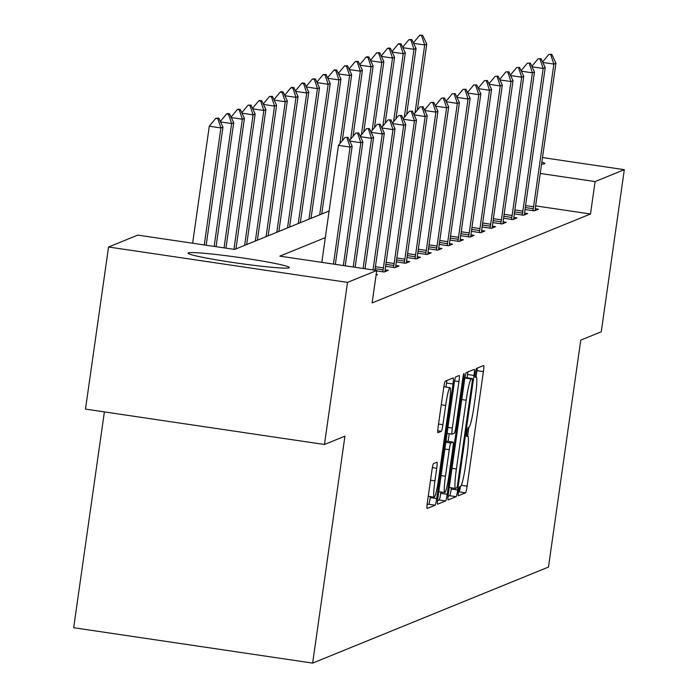 <?xml version="1.0" encoding="UTF-8"?>
<svg xmlns="http://www.w3.org/2000/svg" width="698" height="698" viewBox="0 0 698 698"><rect width="100%" height="100%" fill="white"/><g stroke="black" fill="none" stroke-linecap="round" stroke-linejoin="round"><path stroke-width="1.05" d="M458.507 491.479A4.511 0.436 98.4 0 0 458.324 495.746A4.511 0.436 98.4 0 0 458.35 495.746L465.522 492.823A6.439 0.628 98.4 0 0 467.102 486.183L483.4 371.624A6.439 0.628 98.4 0 0 483.67 365.525A6.439 0.628 98.4 0 0 483.635 365.534L476.464 368.448A4.511 0.436 98.4 0 0 475.355 373.098A4.511 0.436 98.4 0 0 475.172 377.365A4.511 0.436 98.4 0 0 475.198 377.365L476.123 376.981A20.608 2.007 98.4 0 1 476.245 376.964A20.608 2.007 98.4 0 1 475.382 396.473L474.029 406.018A20.608 2.007 98.4 0 1 468.969 427.263L468.044 427.647A4.511 0.436 98.4 0 0 466.936 432.289A4.511 0.436 98.4 0 0 466.744 436.555A4.511 0.436 98.4 0 0 466.77 436.555L467.704 436.18A20.608 2.007 98.4 0 1 467.817 436.163A20.608 2.007 98.4 0 1 466.962 455.663L465.601 465.208A20.608 2.007 98.4 0 1 460.54 486.454L459.616 486.838A4.511 0.436 98.4 0 0 458.507 491.479M188.32 252.894A51.172 2.932 -171.9 0 1 241.587 257.806A51.172 2.932 -171.9 0 1 289.356 267.57A51.172 2.932 -171.9 0 1 289.077 267.814A51.172 2.932 -171.9 0 1 235.802 262.902A51.172 2.932 -171.9 0 1 188.032 253.147A51.172 2.932 -171.9 0 1 188.32 252.894M541.866 162.084A51.172 2.932 -171.9 0 1 544.85 163.533A51.172 2.932 -171.9 0 1 544.562 163.786A51.172 2.932 -171.9 0 1 541.578 164.091M433.537 463.577A6.439 0.628 98.4 0 0 431.957 470.216L427.385 502.359A6.439 0.628 98.4 0 0 427.115 508.449L435.116 505.204A6.439 0.628 98.4 0 0 436.695 498.564L453.002 384.005A6.439 0.628 98.4 0 0 453.272 377.906A6.439 0.628 98.4 0 0 453.229 377.915L445.272 381.152A6.439 0.628 98.4 0 0 443.692 387.791L438.161 426.618A6.439 0.628 98.4 0 0 437.89 432.716A6.439 0.628 98.4 0 0 437.934 432.708L441.337 431.32A6.439 0.628 98.4 0 0 442.925 424.681L445.664 405.425A17.223 1.684 98.4 0 1 449.992 387.652A17.223 1.684 98.4 0 1 449.268 403.959L438.536 479.378A17.223 1.684 98.4 0 1 434.208 497.15A17.223 1.684 98.4 0 1 434.924 480.852L436.712 468.279A6.439 0.628 98.4 0 0 436.983 462.181A6.439 0.628 98.4 0 0 436.948 462.189L433.537 463.577M542.512 157.565L624.326 169.675L601.257 331.786L580.771 340.127L548.471 567.073L312.643 663.1L344.943 436.154L324.457 444.495L347.525 282.385L108.556 247.005L137.776 235.104L234.659 249.448L329.116 210.988M624.326 169.675L595.106 181.576L540.252 173.453M325.32 237.634L279.863 256.149L376.746 270.492L372.13 302.915L590.491 213.998L595.106 181.576M376.746 270.492L347.525 282.385M448.369 493.809A6.439 0.628 98.4 0 0 448.107 499.908A6.439 0.628 98.4 0 0 448.142 499.899L456.108 496.662A6.439 0.628 98.4 0 0 457.687 490.022L473.986 375.454A6.439 0.628 98.4 0 0 474.256 369.355A6.439 0.628 98.4 0 0 474.221 369.364L466.255 372.61A6.439 0.628 98.4 0 0 464.676 379.25L448.369 493.809M445.612 500.928L437.646 504.174A6.439 0.628 98.4 0 1 437.611 504.183A6.439 0.628 98.4 0 1 437.882 498.084L454.18 383.516A6.439 0.628 98.4 0 1 455.759 376.876L459.171 375.489A6.439 0.628 98.4 0 1 459.205 375.489A6.439 0.628 98.4 0 1 458.944 381.579L452.33 428.049A6.439 0.628 98.4 0 0 452.06 434.139A6.439 0.628 98.4 0 0 452.095 434.139L454.354 433.214A6.439 0.628 98.4 0 0 455.942 426.574L462.826 378.203A4.511 0.436 98.4 0 1 463.952 373.552A4.511 0.436 98.4 0 1 463.769 377.819L447.191 494.297A6.439 0.628 98.4 0 1 445.612 500.928L439.155 499.977L437.567 500.623M104.386 411.907L73.674 627.72L312.643 663.1M590.491 213.998L535.636 205.875M535.287 208.719L538.446 209.191L534.319 210.866L525.018 209.496M524.564 213.091L527.714 213.562L523.596 215.237L514.286 213.858M513.833 217.462L516.991 217.924L512.864 219.608L503.563 218.23M503.11 221.824L506.268 222.296L502.141 223.971L492.84 222.592M492.387 226.196L495.536 226.658L491.418 228.342L482.117 226.963M481.664 230.558L484.813 231.029L480.686 232.704L471.386 231.326M470.932 234.929L474.09 235.392L469.963 237.076L460.663 235.697M460.209 239.292L463.367 239.763L459.24 241.438L449.94 240.068M449.486 243.663L452.636 244.126L448.509 245.809L439.208 244.431M438.754 248.026L441.913 248.497L437.786 250.172L428.485 248.802M428.031 252.397L431.19 252.859L427.063 254.543L417.762 253.165M417.308 256.768L420.458 257.23L416.34 258.914L407.03 257.536M406.576 261.131L409.735 261.602L405.608 263.277L396.307 261.898M395.853 265.502L399.012 265.964L394.885 267.648L385.584 266.27M385.13 269.864L388.28 270.335L384.162 272.011L376.684 270.903M376.178 274.497L377.557 274.698L376.056 275.309M324.457 444.495L85.488 409.107L108.556 247.005M476.053 376.937L476.943 370.664A6.439 0.628 98.4 0 0 477.249 368.134M467.625 436.128L468.882 427.298M458.42 492.134L459.057 491.872A6.439 0.628 98.4 0 0 460.444 486.497M467.058 377.81L467.529 374.494A6.439 0.628 98.4 0 0 467.835 371.964M448.064 496.348L449.643 495.702A6.439 0.628 98.4 0 0 451.222 489.062L451.397 487.858M456.632 488.05A4.511 0.436 98.4 0 0 457.74 483.4L472.049 382.844A4.511 0.436 98.4 0 0 472.241 378.578A4.511 0.436 98.4 0 0 472.214 378.578L471.229 378.979A20.608 2.007 98.4 0 0 466.177 400.224L456.387 468.96A20.608 2.007 98.4 0 0 455.532 488.469A20.608 2.007 98.4 0 0 455.654 488.452L456.632 488.05M472.241 378.578L465.775 377.618A4.511 0.436 98.4 0 0 465.775 377.618A4.511 0.436 98.4 0 0 465.749 377.618L472.214 378.578M464.868 377.984L465.749 377.618M449.215 433.72L448.125 441.38M440.927 491.994L440.735 493.338L447.191 494.297M445.464 476.254A17.223 1.684 98.4 0 0 444.748 492.561A17.223 1.684 98.4 0 0 449.076 474.788L452.862 448.212A6.439 0.628 98.4 0 0 453.124 442.122A6.439 0.628 98.4 0 0 453.089 442.122L450.829 443.047A6.439 0.628 98.4 0 0 449.25 449.687L445.464 476.254L441.075 475.608M446.703 441.18A6.439 0.628 98.4 0 0 446.668 441.162A6.439 0.628 98.4 0 0 446.633 441.171L453.089 442.122M445.935 441.45L446.633 441.171M439.155 499.977A6.439 0.628 98.4 0 0 440.735 493.338M445.97 387.058L446.546 383.045A6.439 0.628 98.4 0 0 446.851 380.506M427.08 504.89L428.659 504.253A6.439 0.628 98.4 0 0 430.238 497.613L430.387 496.592M417.36 110.153L426.757 44.122L424.698 44.96L415.013 112.989M421.566 35.607L422.604 35.188L419.629 35.319L421.566 35.607L424.698 44.96L413.626 43.328M426.757 44.122L422.604 35.188M419.629 35.319L413.408 42.84M551.769 54.313L548.803 54.444L551.769 54.313L555.931 63.248L535.628 205.901A6.561 0.637 98.4 0 0 535.383 207.856L535.087 210.56M532.923 210.665L533.255 208.719A6.561 0.637 98.4 0 0 533.569 206.748L553.872 64.094L542.8 62.454M555.931 63.248L553.872 64.094L550.739 54.732M542.582 61.965L548.803 54.444M406.637 114.524L416.034 48.494L413.975 49.331L404.29 117.36M410.843 39.978L411.872 39.55L408.906 39.69L410.843 39.978L413.975 49.331L402.903 47.691M416.034 48.494L411.872 39.55M408.906 39.69L402.676 47.211M395.914 118.896L405.311 52.856L403.243 53.702L393.567 121.722M400.12 44.34L401.149 43.922L399.212 43.634L398.183 44.053L400.12 44.34L403.243 53.702L392.18 52.062M405.311 52.856L401.149 43.922M398.183 44.053L391.953 51.573M541.046 58.684L538.079 58.815L541.046 58.684L545.208 67.619L524.905 210.273A6.561 0.637 98.4 0 0 524.66 212.227L524.364 214.923M522.191 215.028L522.532 213.091A6.561 0.637 98.4 0 0 522.846 211.11L543.149 68.456L532.077 66.816M545.208 67.619L543.149 68.456L540.016 59.103M531.85 66.336L538.079 58.815M530.323 63.047L527.356 63.178L530.323 63.047L534.485 71.981L514.182 214.635A6.561 0.637 98.4 0 0 513.929 216.589L513.632 219.294M511.468 219.399L511.809 217.453A6.561 0.637 98.4 0 0 512.114 215.481L532.417 72.828L521.354 71.187M534.485 71.981L532.417 72.828L529.293 63.466M521.127 70.699L527.356 63.178M385.183 123.258L394.579 57.227L392.52 58.065L382.836 126.094M389.388 48.712L390.426 48.293L388.489 48.005L387.451 48.424L389.388 48.712L392.52 58.065L381.457 56.425M394.579 57.227L390.426 48.293M387.451 48.424L381.23 55.945M374.46 127.629L383.856 61.59L381.797 62.436L372.113 130.456M378.665 53.074L379.695 52.655L376.728 52.786L378.665 53.074L381.797 62.436L370.725 60.796M383.856 61.59L379.695 52.655M376.728 52.786L370.498 60.307M363.737 131.992L373.133 65.961L371.066 66.799L361.389 134.827M367.942 57.445L368.972 57.027L367.035 56.739L366.005 57.157L367.942 57.445L371.066 66.799L360.002 65.158M373.133 65.961L368.972 57.027M366.005 57.157L359.775 64.678M519.6 67.418L516.625 67.549L519.6 67.418L523.753 76.352L503.45 219.006A6.561 0.637 98.4 0 0 503.206 220.961L502.909 223.657M500.745 223.761L501.077 221.824A6.561 0.637 98.4 0 0 501.391 219.844L521.694 77.19L510.622 75.55M523.753 76.352L521.694 77.19L518.562 67.837M510.404 75.07L516.625 67.549M508.868 71.781L505.902 71.911L508.868 71.781L513.03 80.715L492.727 223.369A6.561 0.637 98.4 0 0 492.483 225.323L492.186 228.028M490.013 228.133L490.354 226.187A6.561 0.637 98.4 0 0 490.668 224.215L510.971 81.561L499.899 79.921M513.03 80.715L510.971 81.561L507.839 72.199M499.672 79.432L505.902 71.911M498.145 76.152L495.179 76.283L498.145 76.152L502.307 85.086L482.004 227.74A6.561 0.637 98.4 0 0 481.76 229.694L481.454 232.39M479.29 232.504L479.631 230.558A6.561 0.637 98.4 0 0 479.936 228.578L500.239 85.924L489.176 84.284M502.307 85.086L500.239 85.924L497.116 76.571M488.949 83.804L495.179 76.283M487.422 80.514L484.447 80.654L487.422 80.514L491.584 89.457L471.281 232.111A6.561 0.637 98.4 0 0 471.028 234.057L470.731 236.762M468.567 236.866L468.899 234.929A6.561 0.637 98.4 0 0 469.213 232.949L489.516 90.295L478.453 88.655M491.584 89.457L489.516 90.295L486.393 80.933M478.226 88.175L484.447 80.654M476.69 84.886L473.724 85.016L476.69 84.886L480.852 93.82L460.549 236.474A6.561 0.637 98.4 0 0 460.305 238.428L460.008 241.124M457.836 241.238L458.176 239.292A6.561 0.637 98.4 0 0 458.49 237.311L478.793 94.658L467.721 93.026M480.852 93.82L478.793 94.658L475.661 85.304M467.494 92.537L473.724 85.016M465.967 89.248L463.001 89.388L465.967 89.248L470.129 98.191L449.826 240.845A6.561 0.637 98.4 0 0 449.582 242.791L449.285 245.495M447.113 245.6L447.453 243.663A6.561 0.637 98.4 0 0 447.767 241.683L468.07 99.029L456.998 97.388M470.129 98.191L468.07 99.029L464.938 89.676M456.771 96.909L463.001 89.388M455.244 93.619L452.278 93.75L455.244 93.619L459.406 102.554L439.103 245.207A6.561 0.637 98.4 0 0 438.85 247.162L438.553 249.867M436.39 249.971L436.73 248.026A6.561 0.637 98.4 0 0 437.035 246.054L457.338 103.4L446.275 101.76M459.406 102.554L457.338 103.4L454.215 94.038M446.048 101.271L452.278 93.75M444.521 97.99L441.546 98.121L444.521 97.99L448.674 106.925L428.371 249.579A6.561 0.637 98.4 0 0 428.127 251.533L427.83 254.229M425.667 254.334L425.998 252.397A6.561 0.637 98.4 0 0 426.312 250.416L446.615 107.762L435.543 106.122M448.674 106.925L446.615 107.762L443.483 98.409M435.325 105.642L441.546 98.121M433.79 102.353L430.823 102.484L433.79 102.353L437.951 111.287L417.648 253.941A6.561 0.637 98.4 0 0 417.404 255.896L417.107 258.6M414.935 258.705L415.275 256.759A6.561 0.637 98.4 0 0 415.589 254.787L435.892 112.134L424.82 110.493M437.951 111.287L435.892 112.134L432.76 102.772M424.593 110.005L430.823 102.484M423.067 106.724L420.1 106.855L423.067 106.724L427.228 115.659L406.925 258.312A6.561 0.637 98.4 0 0 406.672 260.267L406.376 262.963M404.212 263.067L404.552 261.131A6.561 0.637 98.4 0 0 404.857 259.15L425.161 116.496L414.097 114.856M427.228 115.659L425.161 116.496L422.037 107.143M413.87 114.376L420.1 106.855M412.344 111.087L409.368 111.218L412.344 111.087L416.497 120.021L396.194 262.675A6.561 0.637 98.4 0 0 395.949 264.629L395.653 267.334M393.489 267.439L393.82 265.493A6.561 0.637 98.4 0 0 394.134 263.521L414.438 120.867L403.374 119.227M416.497 120.021L414.438 120.867L411.305 111.505M403.147 118.739L409.368 111.218M401.612 115.458L398.645 115.589L401.612 115.458L405.774 124.392L385.471 267.046A6.561 0.637 98.4 0 0 385.226 269L384.93 271.697M382.757 271.81L383.097 269.864A6.561 0.637 98.4 0 0 383.411 267.884L403.714 125.23L392.642 123.59M405.774 124.392L403.714 125.23L400.582 115.877M392.416 123.11L398.645 115.589M390.889 119.82L387.922 119.96L390.889 119.82L395.051 128.764L374.913 270.222M373.011 269.934L392.983 129.601L381.919 127.961M395.051 128.764L392.983 129.601L389.859 120.239M381.693 127.481L387.922 119.96M380.166 124.192L377.19 124.323L380.166 124.192L384.328 133.126L365.019 268.756M363.117 268.468L382.26 133.964L371.196 132.332M384.328 133.126L382.26 133.964L379.136 124.61M370.97 131.843L377.19 124.323M353.005 136.363L362.41 70.323L360.343 71.17L350.666 139.199M357.219 61.808L358.249 61.389L355.282 61.52L357.219 61.808L360.343 71.17L349.279 69.53M362.41 70.323L358.249 61.389M355.282 61.52L349.052 69.041M342.282 140.726L351.679 74.695L349.619 75.532L339.935 143.561M346.487 66.179L347.517 65.76L344.55 65.891L346.487 66.179L349.619 75.532L338.547 73.892M351.679 74.695L347.517 65.76M344.55 65.891L338.329 73.412M321.752 213.981L340.956 79.066L338.896 79.904L319.693 214.827M335.764 70.542L336.794 70.123L334.857 69.835L333.827 70.262L335.764 70.542L338.896 79.904L327.824 78.263M340.956 79.066L336.794 70.123M333.827 70.262L327.598 77.783M311.029 218.352L330.233 83.428L328.165 84.266L308.961 219.189M325.041 74.913L326.071 74.494L323.104 74.625L325.041 74.913L328.165 84.266L317.101 82.634M330.233 83.428L326.071 74.494M323.104 74.625L316.875 82.146M300.306 222.723L319.501 87.8L317.442 88.637L298.238 223.561M314.309 79.284L315.348 78.857L312.372 78.996L314.309 79.284L317.442 88.637L306.37 86.997M319.501 87.8L315.348 78.857M312.372 78.996L306.152 86.517M289.574 227.086L308.778 92.162L306.719 93.008L287.515 227.923M303.586 83.647L304.616 83.228L302.679 82.94L301.649 83.359L303.586 83.647L306.719 93.008L295.647 91.368M308.778 92.162L304.616 83.228M301.649 83.359L295.42 90.88M278.851 231.457L298.055 96.533L295.987 97.371L276.792 232.294M292.863 88.018L293.893 87.599L291.956 87.311L290.926 87.73L292.863 88.018L295.987 97.371L284.924 95.731M298.055 96.533L293.893 87.599M290.926 87.73L284.697 95.251M268.128 235.819L287.323 100.896L285.264 101.742L266.06 236.666M282.14 92.38L283.17 91.962L281.233 91.674L280.195 92.092L282.14 92.38L285.264 101.742L274.201 100.102M287.323 100.896L283.17 91.962M280.195 92.092L273.974 99.613M257.396 240.191L276.6 105.267L274.541 106.105L255.337 241.028M271.409 96.752L272.438 96.333L269.472 96.464L271.409 96.752L274.541 106.105L263.469 104.464M276.6 105.267L272.438 96.333M269.472 96.464L263.242 103.985M246.673 244.553L265.877 109.63L263.809 110.476L244.614 245.399M260.686 101.114L261.715 100.695L259.778 100.407L258.749 100.826L260.686 101.114L263.809 110.476L252.746 108.836M265.877 109.63L261.715 100.695M258.749 100.826L252.519 108.347M235.95 248.924L255.154 114.001L253.086 114.838L233.943 249.343M249.963 105.485L250.992 105.066L248.026 105.197L249.963 105.485L253.086 114.838L242.023 113.198M255.154 114.001L250.992 105.066M248.026 105.197L241.796 112.718M225.951 248.165L244.422 118.372L242.363 119.21L224.049 247.877M239.231 109.848L240.269 109.429L238.323 109.141L237.294 109.569L239.231 109.848L242.363 119.21L231.291 117.569M244.422 118.372L240.269 109.429M237.294 109.569L231.073 117.09M369.434 128.554L366.467 128.694L369.434 128.554L373.596 137.497L355.125 267.29M353.223 267.002L371.537 138.335L360.465 136.695M373.596 137.497L371.537 138.335L368.404 128.982M360.238 136.215L366.467 128.694M216.057 246.699L233.699 122.735L231.64 123.572L214.155 246.411M228.508 114.219L229.537 113.8L227.6 113.512L226.571 113.931L228.508 114.219L231.64 123.572L220.568 121.941M233.699 122.735L229.537 113.8M226.571 113.931L220.341 121.452M358.711 132.925L355.744 133.056L358.711 132.925L362.873 141.86L345.231 265.825M343.329 265.537L360.814 142.706L349.742 141.066M362.873 141.86L360.814 142.706L357.681 133.344M349.515 140.577L355.744 133.056M206.163 245.234L222.976 127.106L220.908 127.943L204.261 244.946M217.785 118.59L218.814 118.163L215.848 118.302L217.785 118.59L220.908 127.943L209.287 126.225L192.631 243.227M222.976 127.106L218.814 118.163M215.848 118.302L209.287 126.225M347.988 137.297L345.021 137.427L347.988 137.297L352.15 146.231L335.337 264.359M333.435 264.08L350.082 147.069L338.46 145.35L345.021 137.427M321.804 262.352L338.46 145.35M352.15 146.231L350.082 147.069L346.958 137.715M466.622 436.014L467.704 436.18M475.041 376.824L476.123 376.981M476.943 370.664L483.4 371.624M461.291 485.328L467.102 486.183M459.057 491.872L465.522 492.823M467.529 374.494L473.986 375.454M451.222 489.062L457.687 490.022M449.643 495.702L456.108 496.662M464.859 378.037L471.229 378.979M461.788 399.57L466.177 400.224M451.999 468.314L456.387 468.96M449.268 487.501L455.419 488.417M454.607 380.942L458.944 381.579M447.942 427.394L452.33 428.049M452.06 434.139L447.086 433.406L452.025 434.121M462.896 377.688L463.769 377.819M445.813 442.305L450.829 443.047M444.862 449.032L449.25 449.687M432.376 467.634L436.712 468.279M430.535 480.198L434.924 480.852M441.267 404.779L445.664 405.425M438.527 424.035L442.925 424.681M437.733 430.788L441.337 431.32M446.546 383.045L453.002 384.005M430.238 497.613L436.695 498.564M428.659 504.253L435.116 505.204M533.569 206.748L525.577 205.561M533.255 208.719L525.297 207.542M522.846 211.11L514.854 209.924M522.532 213.091L514.566 211.913M512.114 215.481L504.122 214.295M511.809 217.453L503.843 216.275M501.391 219.844L493.399 218.666M501.077 221.824L493.12 220.647M490.668 224.215L482.676 223.028M490.354 226.187L482.388 225.009M479.936 228.578L471.944 227.4M479.631 230.558L471.665 229.38M469.213 232.949L461.221 231.762M468.899 234.929L460.942 233.743M458.49 237.311L450.498 236.133M458.176 239.292L450.21 238.114M447.767 241.683L439.775 240.496M447.453 243.663L439.487 242.485M437.035 246.054L429.043 244.867M436.73 248.026L428.764 246.848M426.312 250.416L418.32 249.23M425.998 252.397L418.041 251.219M415.589 254.787L407.597 253.601M415.275 256.759L407.309 255.581M404.857 259.15L396.865 257.972M404.552 261.131L396.586 259.953M394.134 263.521L386.142 262.335M393.82 265.493L385.863 264.315M383.411 267.884L375.419 266.706M383.097 269.864L375.131 268.686M466.622 435.98L467.817 436.163M475.041 376.789L476.245 376.964M449.268 487.536L455.532 488.469M438.789 491.68L444.748 492.561M446.668 441.162L453.124 442.122M428.249 496.269L434.208 497.15M443.849 386.744L449.992 387.652"/></g></svg>

